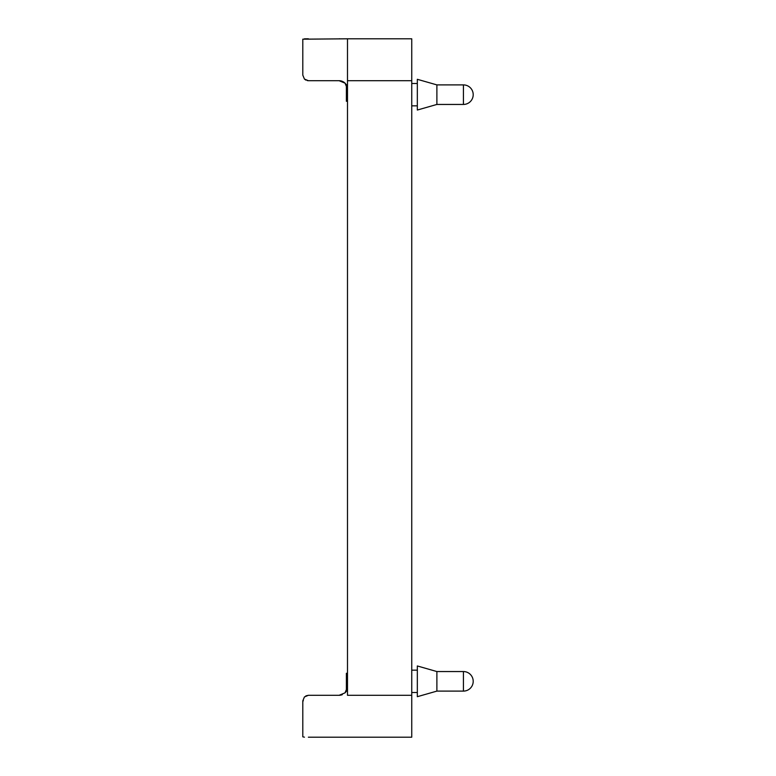 <?xml version="1.0" encoding="UTF-8"?>
<svg xmlns="http://www.w3.org/2000/svg" width="776" height="776" viewBox="0 0 776 776"><rect width="100%" height="100%" fill="white"/><g stroke="black" fill="none" stroke-linecap="round" stroke-linejoin="round"><path stroke-width="1.16" d="M436.888 671.55L417.333 665.963L417.333 696.693L436.888 691.106L436.888 671.55L463.427 671.55A9.778 9.778 0 0 1 473.205 681.328A9.778 9.778 0 0 1 463.427 691.106L436.888 691.106M436.888 84.894L417.333 79.307L417.333 110.037L436.888 104.45L436.888 84.894L463.427 84.894L463.427 104.45A9.778 9.778 0 0 0 473.205 94.672A9.778 9.778 0 0 0 463.427 84.894M339.936 38.8L339.112 38.8L339.936 38.8M308.382 737.2L411.746 737.2L411.746 38.8L347.493 38.8L347.493 80.704L347.493 38.8L302.795 39.178L302.795 75.117L304.435 79.065L302.795 75.117L304.435 79.065L305.87 80.112M345.039 83.158L339.112 80.704L342.323 81.344L345.039 83.158A8.381 8.381 0 0 0 339.112 80.704L308.382 80.704L304.435 79.065L308.382 80.704L339.112 80.704A8.381 8.381 0 0 1 345.039 83.158L347.493 89.085A8.381 8.381 0 0 0 345.039 83.158M347.493 80.704L411.746 80.704M302.795 728.916L302.795 700.883L304.435 696.935L302.795 700.883L304.435 696.935L308.382 695.296L305.87 695.888M339.112 695.296A8.381 8.381 0 0 0 342.323 694.656A8.381 8.381 0 0 1 339.112 695.296A8.381 8.381 0 0 0 342.323 694.656A8.381 8.381 0 0 1 339.112 695.296L308.382 695.296L339.112 695.296L345.039 692.842A8.381 8.381 0 0 0 347.493 686.915L345.039 692.842A8.381 8.381 0 0 0 346.377 691.096M304.435 737.171L302.795 736.822L302.795 700.883L303.358 700.796M347.493 695.083L347.493 80.917M307.257 80.588L308.382 80.704M304.435 38.829L308.382 38.8M302.795 39.178L302.795 75.117M347.493 673.364L346.377 673.364L346.377 691.319M347.386 688.215L346.377 688.215M347.483 687.226L346.377 687.555L347.493 687.555M346.377 677.991L347.493 678.263M346.377 685.024L347.493 685.024L346.377 685.024M346.377 674.053L347.493 674.053M346.377 90.549L347.493 90.549L346.377 90.549L346.377 91.326L347.493 91.326M346.377 84.574L346.377 90.278L347.493 90.278M347.105 86.563L346.377 86.563M347.493 89.706L346.377 89.706M347.493 91.384L346.377 91.384L346.377 101.171M347.493 101.142L346.377 101.142M463.427 671.55L463.427 691.106M347.493 685.518L346.377 685.518M347.493 686.43L346.377 686.43M347.464 687.555L346.377 687.555M347.493 674.548L346.377 674.548M347.493 678.932L346.377 678.932M347.493 679.689L346.377 679.689M347.493 684.607L346.377 684.607M347.493 90.957L346.377 90.957M346.901 85.99L346.377 85.99M346.988 86.214L346.377 86.214M347.047 86.388L346.377 86.388M347.493 90.055L346.377 90.055M347.493 100.405L346.377 100.405M347.493 92.392L346.377 92.392M347.493 93.547L346.377 93.547M347.493 94.817L346.377 94.817M347.493 96.214L346.377 96.214M347.493 99.047L346.377 99.047M347.493 695.296L411.746 695.296M411.746 692.502L417.333 692.502M411.746 105.846L417.333 105.846M346.377 673.287L347.493 673.287M346.377 90.297L347.493 90.297M346.377 101.278L347.493 101.278M436.888 104.45L463.427 104.45M411.746 83.498L417.333 83.498M411.746 670.154L417.333 670.154"/></g></svg>

